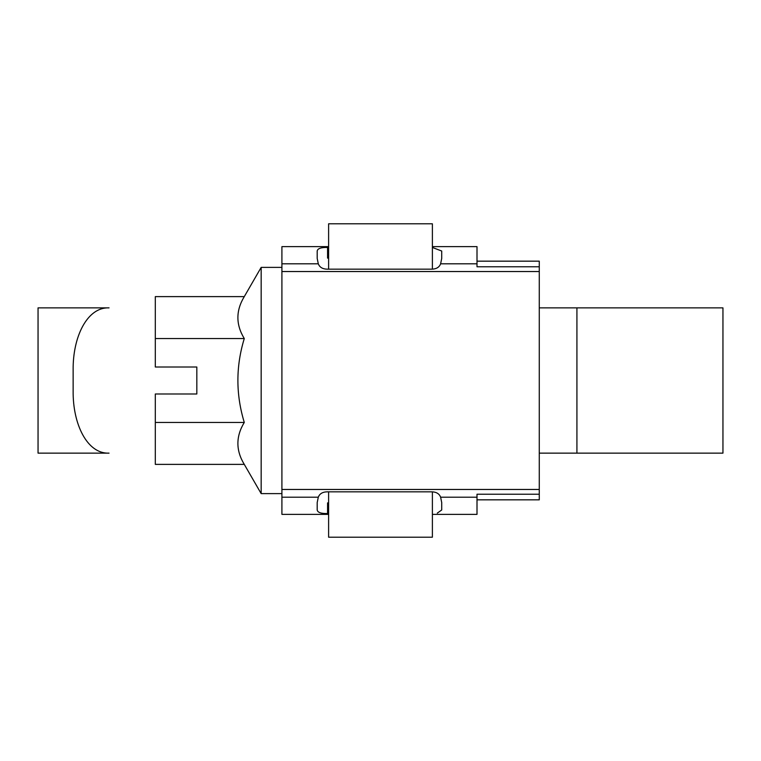<?xml version="1.0" encoding="UTF-8"?>
<svg xmlns="http://www.w3.org/2000/svg" width="761" height="761" viewBox="0 0 761 761"><rect width="100%" height="100%" fill="white"/><g stroke="black" fill="none" stroke-linecap="round" stroke-linejoin="round"><path stroke-width="1.14" d="M281.912 489.466L539.273 489.466L539.273 499.834L477.004 499.834M281.912 271.534L539.273 271.534L539.273 489.466M328.609 514.369L281.912 514.369L281.912 246.631L328.609 246.631M477.004 261.166L539.273 261.166L539.273 271.534M539.273 494.222L477.004 494.222L477.004 514.369L432.391 514.369M432.391 246.631L477.004 246.631L477.004 266.778L539.273 266.778M328.609 502.888L327.572 502.888L327.572 513.542C321.085 513.685 317.632 512.495 317.194 509.975L317.194 502.583L318.298 497.199C319.639 493.642 322.731 491.844 327.572 491.825L431.344 491.825C436.186 491.844 439.278 493.632 440.619 497.199L441.722 502.583L441.722 509.975L437.29 513.123M432.391 247.468L441.722 251.025L441.722 258.417L440.619 263.801C439.278 267.358 436.196 269.156 431.344 269.175L327.572 269.175C322.74 269.156 319.649 267.368 318.298 263.801L317.194 258.417L317.194 251.025C317.622 248.514 321.075 247.315 327.572 247.458L327.572 258.112L328.609 258.112M327.572 513.542L328.609 513.542M328.609 247.458L327.572 247.458M244.281 296.619L155.311 296.619L155.311 367.011L196.823 367.011L196.823 393.989L155.311 393.989L155.311 464.381L244.281 464.381C235.767 450.436 235.767 436.453 244.281 422.441C235.767 394.36 235.767 366.393 244.281 338.559C235.767 324.614 235.767 310.64 244.281 296.619L261.166 267.387L281.912 267.387M244.281 464.381L261.166 493.613L261.166 267.387M261.166 493.613L281.912 493.613M155.311 422.441L244.281 422.441M155.311 338.559L244.281 338.559M432.391 269.147L432.391 223.801L328.609 223.801L328.609 269.175M328.609 491.825L328.609 537.199L432.391 537.199L432.391 491.853M576.924 453.137L576.924 307.863L722.95 307.863L722.95 453.137L539.273 453.137M38.05 453.137L38.05 307.863L109.042 307.863C87.382 306.93 72.714 336.571 73.142 370.122L73.142 390.878C72.723 424.267 87.287 454.06 109.042 453.137L38.05 453.137M576.924 307.863L539.273 307.863M440.619 497.199L477.004 497.199M281.912 497.199L318.298 497.199M318.298 263.801L281.912 263.801M477.004 263.801L440.619 263.801"/></g></svg>
